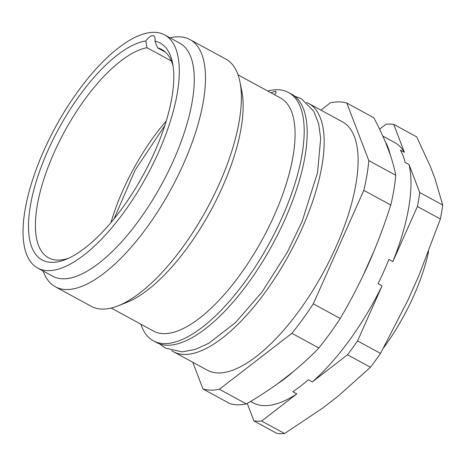 <?xml version="1.0" encoding="UTF-8"?>
<svg xmlns="http://www.w3.org/2000/svg" width="466" height="466" viewBox="0 0 466 466"><rect width="100%" height="100%" fill="white"/><g stroke="black" fill="none" stroke-linecap="round" stroke-linejoin="round"><path stroke-width="0.7" d="M152.755 35.643A12.343 4.817 -61.4 0 0 145.776 40.961A123.461 48.196 -61.4 0 0 45.831 155.353A123.461 48.196 -61.4 0 0 51.813 262.352A123.461 48.196 -61.4 0 0 65.683 259.475A123.461 48.196 -61.4 0 0 143.505 174.523A123.461 48.196 -61.4 0 0 172.56 63.044A123.461 48.196 -61.4 0 0 154.922 41.113A12.343 4.817 -61.4 0 0 153.716 35.882A12.343 4.817 -61.4 0 0 152.755 35.643M154.922 41.113L157.595 47.899L165.494 52.198M171.401 60.999L146.994 47.718L145.776 40.961M154.234 32.317A132.717 51.808 118.6 0 1 164.603 34.909A132.717 51.808 118.6 0 1 152.819 164.422A132.717 51.808 118.6 0 1 48.114 270.664A132.717 51.808 118.6 0 1 37.74 268.072A132.717 51.808 118.6 0 1 49.524 138.559A132.717 51.808 118.6 0 1 154.234 32.317M37.74 268.072L52.716 276.221A132.717 51.808 -61.4 0 0 63.091 278.814A132.717 51.808 -61.4 0 0 167.795 172.571A132.717 51.808 -61.4 0 0 179.579 43.058L164.603 34.909M170.008 37.851A140.744 54.941 118.6 0 1 178.909 36.791A140.744 54.941 118.6 0 1 189.907 39.54A140.744 54.941 118.6 0 1 177.412 176.882A140.744 54.941 118.6 0 1 66.37 289.555A140.744 54.941 118.6 0 1 55.372 286.8A140.744 54.941 118.6 0 1 43.14 271.008M55.372 286.8L91.313 306.354A140.744 54.941 -61.4 0 0 102.31 309.109A140.744 54.941 -61.4 0 0 118.125 305.824A140.744 54.941 -61.4 0 0 206.84 208.989A140.744 54.941 -61.4 0 0 239.967 81.9A140.744 54.941 -61.4 0 0 225.847 59.1L189.907 39.54M239.967 81.9L241.813 91.179A132.717 51.808 118.6 0 1 210.58 211.022A132.717 51.808 118.6 0 1 126.921 302.341L118.125 305.824M111.211 308.049L153.512 331.064A132.717 51.808 -61.4 0 0 163.886 333.662A132.717 51.808 -61.4 0 0 268.597 227.42A132.717 51.808 -61.4 0 0 280.381 97.907L238.079 74.886M274.538 94.726L276.198 92.367L275.645 91.12L270.962 92.781M267.729 91.021A141.361 55.186 118.6 0 1 277.497 89.746A141.361 55.186 118.6 0 1 288.547 92.513A141.361 55.186 118.6 0 1 275.994 230.454A141.361 55.186 118.6 0 1 164.469 343.617A141.361 55.186 118.6 0 1 153.419 340.85A141.361 55.186 118.6 0 1 140.86 324.179M153.419 340.85L156.413 342.481A141.361 55.186 -61.4 0 0 167.463 345.248A141.361 55.186 -61.4 0 0 278.988 232.085A141.361 55.186 -61.4 0 0 291.541 94.138L288.547 92.513M306.669 102.479A141.361 55.186 118.6 0 1 308.515 103.376A141.361 55.186 118.6 0 1 295.962 241.318A141.361 55.186 118.6 0 1 184.437 354.48A141.361 55.186 118.6 0 1 173.387 351.719A141.361 55.186 118.6 0 1 171.634 350.653M173.387 351.719L207.335 370.185A141.361 55.186 -61.4 0 0 218.379 372.951A141.361 55.186 -61.4 0 0 329.911 259.789A141.361 55.186 -61.4 0 0 342.458 121.847L308.515 103.376M320.888 110.11L330.394 102.776A160.496 62.654 118.6 0 1 339.062 101.897A160.496 62.654 118.6 0 1 346.826 103.056L368.787 160.595A160.496 62.654 118.6 0 1 363.818 190.349L313.292 303.838A160.496 62.654 118.6 0 1 291.891 333.312L219.399 389.256A160.496 62.654 118.6 0 1 210.731 390.135A160.496 62.654 118.6 0 1 202.966 388.982L192.773 362.263M291.891 333.312L318.843 347.986C312.75 354.533 304.251 362.402 293.347 371.606A148.153 57.836 118.6 0 1 277.847 383.565C265.719 392.139 255.222 398.925 246.357 403.923A160.496 62.654 -61.4 0 1 237.689 404.803A160.496 62.654 -61.4 0 1 229.924 403.649L202.966 388.982M284.598 433.531L322.775 408.012L338.275 396.048L370.464 367.266L347.496 354.772L312.313 381.928L308.323 379.755A148.153 57.836 -61.4 0 1 292.823 391.714L296.819 393.887L261.636 421.037L284.598 433.531A165.436 64.582 -61.4 0 1 280.643 433.683A165.436 64.582 -61.4 0 1 276.88 433.403L253.918 420.909L247.236 403.41M392.879 261.583L388.883 259.411A148.153 57.836 -61.4 0 1 378.083 283.672L382.073 285.844L357.55 340.926L380.518 353.42L408.035 299.97L418.835 275.709L440.364 218.997L417.402 206.502L392.879 261.583A148.153 57.836 -61.4 0 0 409.078 164.597L419.738 192.522A165.436 64.582 118.6 0 1 417.402 206.502M382.854 136.095L394.626 142.503A148.153 57.836 118.6 0 1 404.383 152.295L400.387 150.122A148.153 57.836 -61.4 0 1 405.082 162.424L409.078 164.597M385.411 141.973A148.153 57.836 118.6 0 1 390.106 154.275L385.411 141.973C381.334 132.519 377.454 124.434 373.784 117.723L346.826 103.056M373.907 251.261A148.153 57.836 118.6 0 1 363.107 275.523L373.907 251.261C382.248 230.903 386.034 219.55 390.776 205.023L363.818 190.349M296.819 393.887A148.153 57.836 118.6 0 1 253.009 402.77L250.562 401.442M312.313 381.928A148.153 57.836 -61.4 0 0 382.073 285.844M419.738 192.522L442.7 205.023L435.034 178.723L430.339 166.42L416.686 136.858L393.723 124.364L404.383 152.295M379.609 129.169L386.005 124.236A165.436 64.582 118.6 0 1 389.96 124.084A165.436 64.582 118.6 0 1 393.723 124.364M261.636 421.037A165.436 64.582 118.6 0 1 257.681 421.188A165.436 64.582 118.6 0 1 253.918 420.909M357.55 340.926A165.436 64.582 118.6 0 1 347.496 354.772M370.464 367.266A165.436 64.582 -61.4 0 0 380.518 353.42M440.364 218.997A165.436 64.582 -61.4 0 0 442.7 205.023M383.64 347.793A113.582 44.34 -61.4 0 0 428.58 251.564M219.399 389.256L246.357 403.923M293.347 371.606L277.847 383.565M318.843 347.986A160.496 62.654 -61.4 0 0 340.25 318.505L313.292 303.838M363.107 275.523C353.537 295.374 347.782 305.463 340.25 318.505M390.776 205.023A160.496 62.654 -61.4 0 0 395.745 175.263L368.787 160.595M390.106 154.275C393.001 163.106 394.883 170.102 395.745 175.263M146.994 47.718A118.521 46.268 -61.4 0 0 56.392 147.623A118.521 46.268 -61.4 0 0 48.516 257.774A118.521 46.268 -61.4 0 0 57.784 260.092A118.521 46.268 -61.4 0 0 68.45 258.286M173.072 66.009A118.521 46.268 -61.4 0 0 161.813 49.553A118.521 46.268 -61.4 0 0 157.595 47.899M110.949 222.626A118.521 46.268 118.6 0 1 166.211 121.061M114.024 218.915L135.192 170.003L164.766 125.663M294.495 96.072L301.56 98.891L313.804 111.292L318.639 123.671L320.684 138.402L317.55 172.56L302.248 221.117L287.604 251.745L261.974 292.118L235.516 322.571L208.774 343.273L195.26 349.418L182.218 351.888L165.366 348.055L159.64 343.908"/></g></svg>
